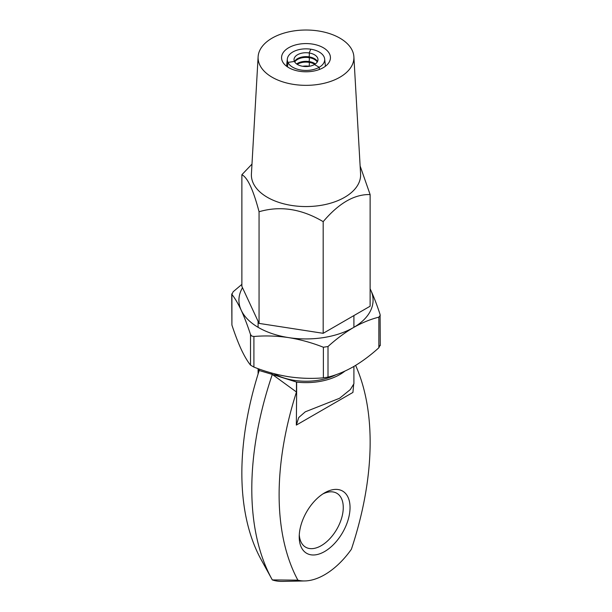 <?xml version="1.0" encoding="UTF-8"?>
<svg xmlns="http://www.w3.org/2000/svg" width="612" height="612" viewBox="0 0 612 612"><rect width="100%" height="100%" fill="white"/><g stroke="black" fill="none" stroke-linecap="round" stroke-linejoin="round"><path stroke-width="0.92" d="M324.628 492.851L324.635 492.851A35.932 20.747 -60 0 1 350.041 507.524A35.932 20.747 -60 0 1 324.635 551.527A35.932 20.747 -60 0 1 299.222 536.862A35.932 20.747 -60 0 1 324.628 492.851A35.932 20.747 -60 0 1 324.635 492.851M299.283 534.796A31.143 17.977 120 0 0 305.671 547.204A31.143 17.977 120 0 0 321.246 545.659A31.143 17.977 120 0 0 341.588 518.219A31.143 17.977 120 0 0 336.814 493.264A31.143 17.977 120 0 0 322.876 493.938M274.008 373.657A45.51 26.278 0 0 0 336.195 374.628M270.741 372.762L272.309 374.414A287.449 165.959 120 0 0 271.98 579.312A287.449 165.959 120 0 0 272.309 579.916A76.653 44.255 120 0 0 282.453 581.4L304.86 580.941A64.367 37.164 120 0 0 324.635 574.745A64.367 37.164 120 0 0 351.395 549.247A275.155 158.86 120 0 0 355.618 365.402M259.014 368.99L259.075 370.88A275.155 158.86 120 0 0 260.605 558.634L271.98 579.312M353.667 384.435L352.925 392.422L296.338 425.088L296.636 392.124L272.309 374.414L296.636 382.095A47.904 27.662 180 0 0 344.893 371.117M259.014 370.405L259.197 370.505A275.155 158.86 120 0 0 259.075 370.88M272.309 374.414L259.197 370.505L259.197 369.059M296.46 381.987L296.46 392.024A275.155 158.86 120 0 0 296.338 392.391A275.155 158.86 120 0 0 297.868 580.153A64.367 37.164 120 0 0 304.86 580.941M297.868 580.153L272.309 579.916M296.636 392.124L296.636 382.095M296.338 425.088L298.733 417.522L305.281 411.822L339.576 398.267L350.362 389.53L353.904 383.762L353.904 366.42M317.49 61.59A11.98 6.916 0 0 0 309.098 56.87L309.098 57.65A11.98 6.916 0 0 0 297.149 59.678A11.98 6.916 0 0 0 294.732 61.988M317.268 61.988A11.98 6.916 0 0 0 314.851 59.678A11.98 6.916 0 0 0 309.098 57.65A3.473 0.734 -81.2 0 1 309.098 61.567A3.473 0.734 98.8 0 0 309.098 57.65L309.098 56.87A3.473 0.734 98.8 0 0 309.098 52.961A3.473 0.734 -81.2 0 1 309.098 56.87A11.98 6.916 0 0 0 294.51 61.59M287.946 62.432L294.433 61.429A11.98 6.916 180 0 1 297.149 54.981A11.98 6.916 180 0 1 309.098 52.961L310.835 49.212A18.689 10.794 0 0 0 287.342 58.974A18.689 10.794 0 0 0 287.946 62.432L287.495 66.892L287.946 62.432A18.689 10.794 0 0 0 319.219 67.266L314.469 64.528A11.98 6.916 180 0 1 294.433 61.429L287.946 62.432M315.379 63.939A11.98 6.916 0 0 0 309.098 61.567L309.098 62.348A11.98 6.916 0 0 0 297.202 64.329M309.282 66.287A11.98 6.916 0 0 0 309.098 66.257A3.473 0.734 98.8 0 0 309.098 62.348A3.473 0.734 -81.2 0 1 309.098 66.257L309.098 66.257A11.98 6.916 0 0 0 302.718 66.287M314.798 64.329A11.98 6.916 0 0 0 309.098 62.348L309.098 61.567A11.98 6.916 0 0 0 296.621 63.939M353.881 56.771L360.583 173.992A54.613 31.533 180 0 1 327.734 203.957A54.613 31.533 180 0 1 267.383 197.324A54.613 31.533 180 0 1 251.417 173.992L258.119 56.771A47.904 27.662 180 0 1 288.397 31.954A47.904 27.662 180 0 1 339.874 38.128A47.904 27.662 180 0 1 353.881 56.771A47.904 27.662 180 0 1 325.064 83.056A47.904 27.662 180 0 1 272.126 77.242A47.904 27.662 180 0 1 258.119 56.771M251.983 164.1L241.878 174.718C247.554 177.488 253.284 189.827 259.06 211.744C280.25 205.548 301.624 208.86 323.182 221.659C338.818 203.169 354.463 194.134 370.122 194.562L360.124 165.974M288.726 67.657A24.434 14.107 180 0 1 281.612 56.817A24.434 14.107 180 0 1 297.348 44.492A24.434 14.107 180 0 1 323.274 47.705A24.434 14.107 180 0 1 330.388 56.817A24.434 14.107 180 0 1 316.037 70.541A24.434 14.107 180 0 1 288.726 67.657M241.878 174.718L241.878 286.37L259.06 323.396L323.182 333.31L370.122 306.214L370.122 194.562M259.06 211.744L259.06 323.396M323.182 221.659L323.182 333.31M319.38 69.485L319.219 67.266L319.38 69.485M310.835 49.212L309.098 52.961A11.98 6.916 180 0 1 314.851 54.981A11.98 6.916 180 0 1 314.469 64.528L319.219 67.266A18.689 10.794 0 0 0 324.658 58.974A18.689 10.794 0 0 0 310.835 49.212M250.522 334.535L251.762 336.065L253.911 336.493L253.911 367.093L250.522 365.142L250.522 334.535C247.477 325.247 244.379 317.146 241.212 310.23C238.045 303.498 234.947 298.235 231.91 294.433L231.91 325.033C234.954 334.32 238.053 342.422 241.212 349.345C244.387 356.069 247.485 361.332 250.522 365.142M253.911 367.093C265.264 371.583 276.838 374.789 288.642 376.724C300.469 378.453 312.043 378.82 323.373 377.841L323.373 347.241C312.021 342.751 300.438 339.538 288.642 337.61A67.068 38.724 180 0 1 258.578 327.588A67.068 38.724 180 0 1 241.212 310.23A67.068 38.724 180 0 1 242.505 287.724M370.122 288.849A67.068 38.724 180 0 1 370.788 290.18A67.068 38.724 180 0 1 353.422 327.588C344.732 332.714 336.256 339.033 328.001 346.522L328.001 377.122C336.256 375.087 344.732 371.614 353.422 366.703C362.013 361.654 370.49 355.343 378.851 347.769L378.851 317.161C370.49 319.242 362.013 322.723 353.422 327.588A67.068 38.724 180 0 1 288.642 337.61C276.815 335.881 265.233 335.506 253.911 336.493M231.91 325.033L231.741 293.928L231.91 294.433L233.149 291.763L241.878 284.366M370.788 290.18C373.955 297.111 377.053 305.22 380.09 314.492L380.259 345.596M323.373 347.241L328.001 346.522M378.851 317.161L380.251 315.417M328.001 377.122L323.373 377.841M380.09 345.091L378.851 347.769M353.904 315.57L353.904 327.305M258.096 321.308L258.096 327.305M258.096 374.008L258.096 368.661M287.342 58.974L286.569 66.234M324.658 58.974L325.431 66.234"/></g></svg>
